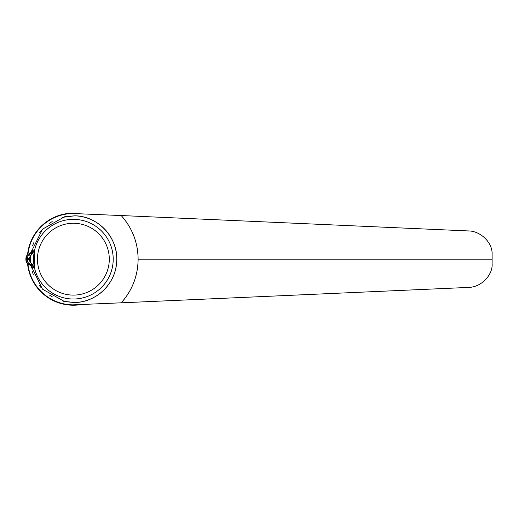 <?xml version="1.0" encoding="UTF-8"?>
<svg xmlns="http://www.w3.org/2000/svg" width="518" height="518" viewBox="0 0 518 518"><rect width="100%" height="100%" fill="white"/><g stroke="black" fill="none" stroke-linecap="round" stroke-linejoin="round"><path stroke-width="0.78" d="M133.728 282.595A64.731 64.731 0 0 1 121.193 302.816L73.044 304.856A45.675 45.675 0 0 1 27.972 264.154M27.972 254.215A45.675 45.675 0 0 1 73.044 213.513L121.193 215.553A64.731 64.731 0 0 1 133.709 235.729M138.105 259.181C137.937 242.508 132.291 227.959 121.173 215.533L468.155 230.931C480.646 230.827 492.786 242.825 492.087 254.455L492.1 259.181L138.105 259.181C137.937 275.854 132.297 290.404 121.173 302.829L468.155 287.432C481.831 287.419 492.955 274.255 492.087 263.908L492.1 259.181M133.741 282.543A64.731 64.731 0 0 0 133.728 235.774M27.564 254.597A46.044 46.044 0 0 1 79.377 213.539M79.377 304.83A46.044 46.044 0 0 1 27.564 263.772L30.426 265.397L32.44 267.495M30.957 265.585L42.476 289.148L64.64 301.612L74.65 302.544A43.383 43.383 0 0 0 116.757 259.181A43.383 43.383 0 0 0 74.65 215.818L64.64 216.751L42.593 229.098L31.022 252.357M32.472 250.706L30.426 252.972C32.245 251.677 32.919 250.977 32.44 250.867L34.356 250.725L30.53 255.97A3.917 3.917 90 0 0 29.429 258.696L25.9 258.696L25.9 259.673L27.402 259.673L27.402 258.696A5.879 5.873 -90 0 1 29.053 254.61L31.98 252.965L34.356 250.725L34.356 267.644L31.98 265.404L29.053 263.759L30.53 262.393L31.753 263.571L34.356 267.644L32.472 267.664M31.682 267.463L32.2 268.978L31.896 266.33M31.896 252.039L32.2 249.391L31.682 250.9M31.753 254.798A1.962 0.635 77.3 0 1 31.98 252.965L30.42 252.972A1.962 0.758 -103.3 0 0 30.42 252.972L27.538 254.616A5.879 5.873 90 0 0 25.9 258.696L25.9 259.673A5.879 5.873 90 0 0 27.545 263.746L30.42 265.397A1.962 0.758 103.3 0 1 30.42 265.397L30.42 265.397A1.962 0.758 103.3 0 1 30.413 265.397M32.44 267.502C32.919 267.392 32.245 266.692 30.42 265.397L31.98 265.404A1.962 0.635 -77.3 0 1 31.753 263.571M29.053 254.61L30.53 255.97L30.53 262.393A3.917 3.917 90 0 1 29.429 259.673L29.429 258.696M31.779 252.182L31.779 250.718A18.272 18.272 0 0 0 30.84 252.836M30.84 265.533A18.272 18.272 0 0 0 31.779 267.651L31.779 266.187M74.547 219.367A39.834 39.834 0 0 1 113.202 259.771A39.834 39.834 0 0 1 73.375 299.015A39.834 39.834 0 0 1 33.54 259.181A39.834 39.834 0 0 1 74.547 219.367M73.375 223.264A35.917 35.917 0 0 0 42.269 277.143A35.917 35.917 0 0 0 104.481 277.143A35.917 35.917 0 0 0 73.375 223.264M62.982 301.217L74.65 302.544C96.16 302.382 115.436 284.006 116.628 262.522C119.134 238.701 98.601 215.864 74.65 215.818L62.063 217.398M29.053 263.759A5.879 5.873 -90 0 1 27.402 259.673L29.429 259.673M25.9 259.673L27.538 263.746M52.182 221.581L49.301 223.4M41.595 230.167L39.523 232.66M33.676 242.845L32.595 245.817M32.278 271.529L33.437 274.922M39.161 285.23L41.019 287.535M49.702 295.241L52.344 296.879M30.815 252.849L27.538 254.616L25.9 258.696M30.815 265.52L30.42 265.397M32.148 268.117L31.779 267.651M31.779 250.718L32.148 250.252"/></g></svg>
